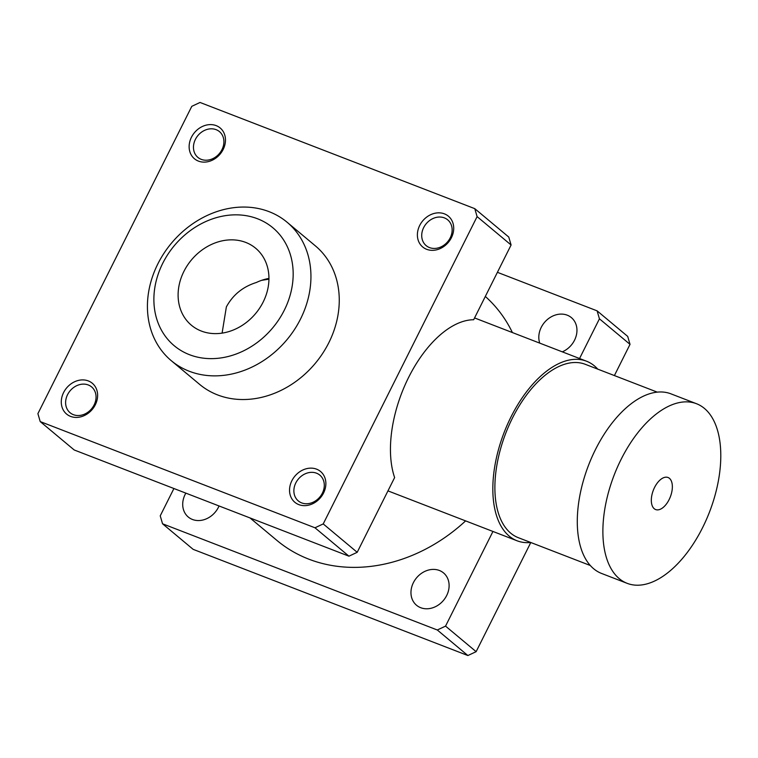 <?xml version="1.0" encoding="UTF-8"?>
<svg xmlns="http://www.w3.org/2000/svg" width="758" height="758" viewBox="0 0 758 758"><rect width="100%" height="100%" fill="white"/><g stroke="black" fill="none" stroke-linecap="round" stroke-linejoin="round"><path stroke-width="1.14" d="M171.327 360.732L199.638 384.391A90.249 75.26 -50.1 0 0 315.262 363.376A90.249 75.26 -50.1 0 0 315.366 245.867L287.055 222.208A90.249 75.26 129.9 0 1 286.941 339.717A90.249 75.26 129.9 0 1 171.327 360.732A90.249 75.26 129.9 0 1 164.022 253.191A90.249 75.26 129.9 0 1 269.137 211.681A90.249 75.26 129.9 0 1 287.055 222.208M257.559 218.778A76.88 64.108 129.9 0 1 259.132 341.053A76.88 64.108 129.9 0 1 153.883 300.376A76.88 64.108 129.9 0 1 257.559 218.778M465.611 520.888A160.45 133.796 129.9 0 1 445.685 536.967A160.45 133.796 129.9 0 1 276.964 540.454L249.998 517.932M485.319 296.454A160.45 133.796 129.9 0 1 512.399 332.563M40.221 421.59L74.208 449.977L348.955 556.183L357.198 552.307L394.624 477.568A96.285 51.137 -68.9 0 1 408.647 377.361A96.285 51.137 -68.9 0 1 473.655 319.743L511.091 244.995L508.76 237.046L474.783 208.658L200.036 102.463L191.793 106.328L37.9 413.641L40.221 421.59L314.977 527.786L323.221 523.92L477.104 216.608L474.783 208.658M268.948 278.413A50.142 41.813 -50.1 0 0 256.318 282.507C242.911 286.723 232.924 294.853 226.367 306.895L222.094 333.132M183.9 271.421A50.142 41.813 129.9 0 1 255.673 248.254A50.142 41.813 129.9 0 1 255.607 313.547A50.142 41.813 129.9 0 1 191.376 325.21A50.142 41.813 129.9 0 1 183.9 271.421M219.043 505.965A21.063 17.557 129.9 0 1 188.278 517.022A21.063 17.557 129.9 0 1 185.843 493.126M539.753 343.128A21.063 17.557 129.9 0 1 545.76 321.032A21.063 17.557 129.9 0 1 567.202 315.167A21.063 17.557 129.9 0 1 571.39 317.621A21.063 17.557 129.9 0 1 576.232 335.728A21.063 17.557 129.9 0 1 562.294 351.845M439.356 570.471A21.063 17.557 129.9 0 1 443.534 572.925A21.063 17.557 129.9 0 1 443.515 600.345A21.063 17.557 129.9 0 1 416.53 605.254A21.063 17.557 129.9 0 1 414.834 580.164A21.063 17.557 129.9 0 1 439.356 570.471M88.269 384.969A16.799 14.004 129.9 0 1 91.604 386.921A16.799 14.004 129.9 0 1 91.585 408.799A16.799 14.004 129.9 0 1 70.058 412.712A16.799 14.004 129.9 0 1 68.703 392.691A16.799 14.004 129.9 0 1 88.269 384.969M88.335 380.933A20.059 16.723 129.9 0 1 88.743 412.835A20.059 16.723 129.9 0 1 61.284 402.223A20.059 16.723 129.9 0 1 88.335 380.933M444.368 217.887A16.799 14.004 129.9 0 1 447.703 219.848A16.799 14.004 129.9 0 1 447.684 241.717A16.799 14.004 129.9 0 1 426.167 245.63A16.799 14.004 129.9 0 1 424.802 225.619A16.799 14.004 129.9 0 1 444.368 217.887M444.434 213.86A20.059 16.723 129.9 0 1 444.842 245.753A20.059 16.723 129.9 0 1 417.383 235.141A20.059 16.723 129.9 0 1 444.434 213.86M316.522 473.191A16.799 14.004 129.9 0 1 319.857 475.152A16.799 14.004 129.9 0 1 319.838 497.021A16.799 14.004 129.9 0 1 298.32 500.934A16.799 14.004 129.9 0 1 296.956 480.923A16.799 14.004 129.9 0 1 316.522 473.191M316.588 469.164A20.059 16.723 129.9 0 1 316.996 501.057A20.059 16.723 129.9 0 1 289.537 490.445A20.059 16.723 129.9 0 1 316.588 469.164M216.115 129.665A16.799 14.004 129.9 0 1 219.45 131.617A16.799 14.004 129.9 0 1 219.432 153.495A16.799 14.004 129.9 0 1 197.914 157.408A16.799 14.004 129.9 0 1 196.549 137.387A16.799 14.004 129.9 0 1 216.115 129.665M216.182 125.629A20.059 16.723 129.9 0 1 216.589 157.531A20.059 16.723 129.9 0 1 189.13 146.919A20.059 16.723 129.9 0 1 216.182 125.629M314.977 527.786L348.955 556.183M323.221 523.92L357.198 552.307M477.104 216.608L511.091 244.995M614.397 375.561L630.021 344.359L627.7 336.41L597.115 310.856L599.436 318.815L579.557 358.515M630.021 344.359L599.436 318.815M492.946 531.462L445.543 626.117L437.3 629.993L162.553 523.787L160.232 515.838L173.914 488.522M162.553 523.787L193.138 549.342L467.885 655.537L476.128 651.672L445.543 626.117M476.128 651.672L530.799 542.501M467.885 655.537L437.3 629.993M497.409 272.321L597.115 310.856M621.058 459.462A96.266 51.127 111.1 0 0 627.131 583.328A96.266 51.127 111.1 0 0 709.526 511.963A96.266 51.127 111.1 0 0 696.545 403.739A96.266 51.127 111.1 0 0 621.058 459.462M696.545 403.739L670.953 393.847A96.266 51.127 111.1 0 0 595.466 449.57A96.266 51.127 111.1 0 0 601.539 573.436L627.131 583.328M657.29 392.142L585.29 364.314A92.931 49.355 111.1 0 0 512.427 418.113A92.931 49.355 111.1 0 0 518.283 537.668L590.283 565.496M597.749 369.127A96.266 51.127 111.1 0 0 586.493 361.196A96.266 51.127 111.1 0 0 504.098 432.562A96.266 51.127 111.1 0 0 517.079 540.786A96.266 51.127 111.1 0 0 530.742 542.482M261.586 280.346L268.938 279.181M654.561 487.451A17.178 9.124 -68.9 0 1 668.035 477.502A17.178 9.124 -68.9 0 1 670.347 496.822A17.178 9.124 -68.9 0 1 655.642 509.556A17.178 9.124 -68.9 0 1 654.561 487.451M586.493 361.196L474.565 317.934M517.079 540.786L387.963 490.881"/></g></svg>
